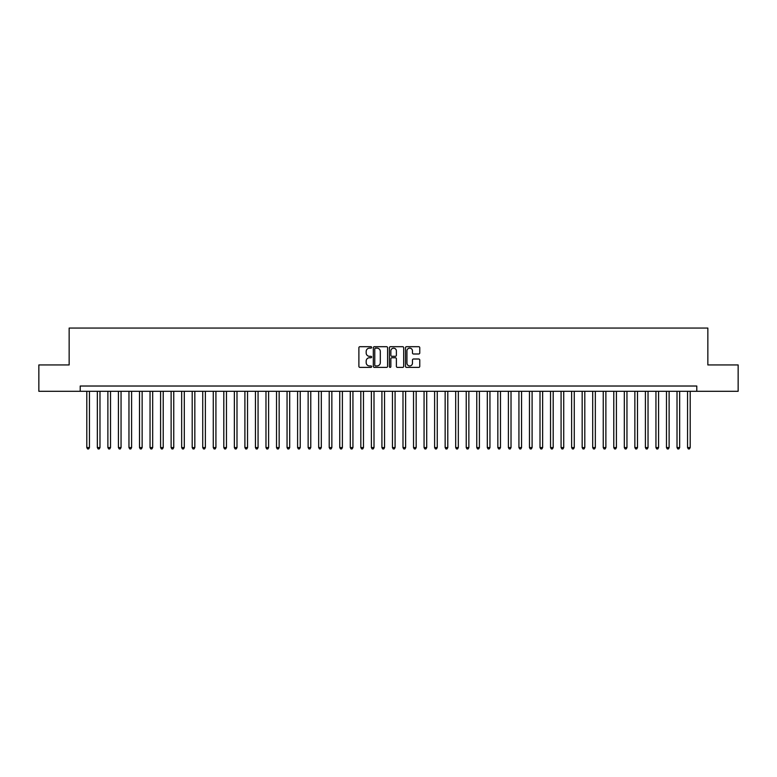 <?xml version="1.0" encoding="UTF-8"?>
<svg xmlns="http://www.w3.org/2000/svg" width="777" height="777" viewBox="0 0 777 777"><rect width="100%" height="100%" fill="white"/><g stroke="black" fill="none" stroke-linecap="round" stroke-linejoin="round"><path stroke-width="1.17" d="M371.639 347.416A0.728 0.728 0 0 0 370.911 346.697L359.926 346.697A1.039 1.039 0 0 0 358.887 347.727L358.887 366.346A1.039 1.039 0 0 0 359.926 367.385L370.911 367.385A0.728 0.728 0 0 0 371.639 366.657A0.728 0.728 0 0 0 370.911 365.938L369.493 365.938A3.312 3.312 0 0 1 366.181 362.626L366.181 361.072A3.312 3.312 0 0 1 369.493 357.76L370.911 357.76A0.728 0.728 0 0 0 371.639 357.041A0.728 0.728 0 0 0 370.911 356.313L369.493 356.313A3.312 3.312 0 0 1 366.181 353.001L366.181 351.457A3.312 3.312 0 0 1 369.493 348.145L370.911 348.145A0.728 0.728 0 0 0 371.639 347.416M418.735 353.991A1.039 1.039 0 0 0 419.765 352.952L419.765 347.727A1.039 1.039 0 0 0 418.735 346.697L406.526 346.697A1.039 1.039 0 0 0 405.497 347.727L405.497 366.346A1.039 1.039 0 0 0 406.526 367.385L418.735 367.385A1.039 1.039 0 0 0 419.765 366.346L419.765 360.042A1.039 1.039 0 0 0 418.735 359.003L413.51 359.003A1.039 1.039 0 0 0 412.47 360.042L412.47 363.17A2.768 2.768 0 0 1 409.712 365.938A2.768 2.768 0 0 1 406.944 363.17L406.944 350.913A2.768 2.768 0 0 1 409.712 348.145A2.768 2.768 0 0 1 412.47 350.913L412.47 352.952A1.039 1.039 0 0 0 413.51 353.991L418.735 353.991M80.216 391.297L38.85 391.297L38.85 364.947L69.153 364.947L69.153 328.059L707.847 328.059L707.847 364.947L738.15 364.947L738.15 391.297L696.784 391.297L696.784 386.023L80.216 386.023L80.216 391.297L696.784 391.297M387.597 347.727A1.039 1.039 0 0 0 386.558 346.697L374.349 346.697A1.039 1.039 0 0 0 373.319 347.727L373.319 366.346A1.039 1.039 0 0 0 374.349 367.385L386.558 367.385A1.039 1.039 0 0 0 387.597 366.346L387.597 347.727M390.442 346.697L402.651 346.697A1.039 1.039 0 0 1 403.681 347.727L403.681 366.346A1.039 1.039 0 0 1 402.651 367.385L397.426 367.385A1.039 1.039 0 0 1 396.387 366.346L396.387 358.799A1.039 1.039 0 0 0 395.357 357.76L391.89 357.76A1.039 1.039 0 0 0 390.85 358.799L390.85 366.657A0.728 0.728 0 0 1 390.132 367.385A0.728 0.728 0 0 1 389.403 366.657L389.403 347.727A1.039 1.039 0 0 1 390.442 346.697M375.495 348.145A0.728 0.728 0 0 0 374.767 348.863L374.767 365.209A0.728 0.728 0 0 0 375.495 365.938L376.991 365.938A3.312 3.312 0 0 0 380.303 362.626L380.303 351.457A3.312 3.312 0 0 0 376.991 348.145L375.495 348.145M396.387 350.961A2.768 2.768 0 0 0 393.618 348.193A2.768 2.768 0 0 0 390.85 350.961L390.85 355.283A1.039 1.039 0 0 0 391.89 356.313L395.357 356.313A1.039 1.039 0 0 0 396.387 355.283L396.387 350.961M86.801 391.297L86.801 447.571L89.442 447.571L89.442 391.297M89.442 447.571L88.646 448.941L87.597 448.941L86.801 447.571M97.348 391.297L97.348 447.571L99.98 447.571L99.98 391.297M99.98 447.571L99.194 448.941L98.135 448.941L97.348 447.571M107.886 391.297L107.886 447.571L110.519 447.571L110.519 391.297M110.519 447.571L109.732 448.941L108.673 448.941L107.886 447.571M118.425 391.297L118.425 447.571L121.057 447.571L121.057 391.297M121.057 447.571L120.27 448.941L119.211 448.941L118.425 447.571M128.963 391.297L128.963 447.571L131.595 447.571L131.595 391.297M131.595 447.571L130.808 448.941L129.749 448.941L128.963 447.571M139.501 391.297L139.501 447.571L142.142 447.571L142.142 391.297M142.142 447.571L141.346 448.941L140.297 448.941L139.501 447.571M150.039 391.297L150.039 447.571L152.68 447.571L152.68 391.297M152.68 447.571L151.884 448.941L150.835 448.941L150.039 447.571M160.586 391.297L160.586 447.571L163.219 447.571L163.219 391.297M163.219 447.571L162.422 448.941L161.373 448.941L160.586 447.571M171.125 391.297L171.125 447.571L173.757 447.571L173.757 391.297M173.757 447.571L172.97 448.941L171.911 448.941L171.125 447.571M181.663 391.297L181.663 447.571L184.295 447.571L184.295 391.297M184.295 447.571L183.508 448.941L182.449 448.941L181.663 447.571M192.201 391.297L192.201 447.571L194.833 447.571L194.833 391.297M194.833 447.571L194.046 448.941L192.987 448.941L192.201 447.571M202.739 391.297L202.739 447.571L205.371 447.571L205.371 391.297M205.371 447.571L204.584 448.941L203.535 448.941L202.739 447.571M213.277 391.297L213.277 447.571L215.919 447.571L215.919 391.297M215.919 447.571L215.122 448.941L214.073 448.941L213.277 447.571M223.815 391.297L223.815 447.571L226.457 447.571L226.457 391.297M226.457 447.571L225.66 448.941L224.611 448.941L223.815 447.571M234.363 391.297L234.363 447.571L236.995 447.571L236.995 391.297M236.995 447.571L236.208 448.941L235.149 448.941L234.363 447.571M244.901 391.297L244.901 447.571L247.533 447.571L247.533 391.297M247.533 447.571L246.746 448.941L245.687 448.941L244.901 447.571M255.439 391.297L255.439 447.571L258.071 447.571L258.071 391.297M258.071 447.571L257.284 448.941L256.225 448.941L255.439 447.571M265.977 391.297L265.977 447.571L268.609 447.571L268.609 391.297M268.609 447.571L267.822 448.941L266.764 448.941L265.977 447.571M276.515 391.297L276.515 447.571L279.157 447.571L279.157 391.297M279.157 447.571L278.36 448.941L277.311 448.941L276.515 447.571M287.053 391.297L287.053 447.571L289.695 447.571L289.695 391.297M289.695 447.571L288.898 448.941L287.849 448.941L287.053 447.571M297.601 391.297L297.601 447.571L300.233 447.571L300.233 391.297M300.233 447.571L299.436 448.941L298.387 448.941L297.601 447.571M308.139 391.297L308.139 447.571L310.771 447.571L310.771 391.297M310.771 447.571L309.984 448.941L308.925 448.941L308.139 447.571M318.677 391.297L318.677 447.571L321.309 447.571L321.309 391.297M321.309 447.571L320.522 448.941L319.464 448.941L318.677 447.571M329.215 391.297L329.215 447.571L331.847 447.571L331.847 391.297M331.847 447.571L331.06 448.941L330.002 448.941L329.215 447.571M339.753 391.297L339.753 447.571L342.385 447.571L342.385 391.297M342.385 447.571L341.598 448.941L340.549 448.941L339.753 447.571M350.291 391.297L350.291 447.571L352.933 447.571L352.933 391.297M352.933 447.571L352.136 448.941L351.087 448.941L350.291 447.571M360.829 391.297L360.829 447.571L363.471 447.571L363.471 391.297M363.471 447.571L362.674 448.941L361.626 448.941L360.829 447.571M371.377 391.297L371.377 447.571L374.009 447.571L374.009 391.297M374.009 447.571L373.222 448.941L372.164 448.941L371.377 447.571M381.915 391.297L381.915 447.571L384.547 447.571L384.547 391.297M384.547 447.571L383.76 448.941L382.702 448.941L381.915 447.571M392.453 391.297L392.453 447.571L395.085 447.571L395.085 391.297M395.085 447.571L394.298 448.941L393.24 448.941L392.453 447.571M402.991 391.297L402.991 447.571L405.623 447.571L405.623 391.297M405.623 447.571L404.836 448.941L403.778 448.941L402.991 447.571M413.529 391.297L413.529 447.571L416.171 447.571L416.171 391.297M416.171 447.571L415.374 448.941L414.326 448.941L413.529 447.571M424.067 391.297L424.067 447.571L426.709 447.571L426.709 391.297M426.709 447.571L425.913 448.941L424.864 448.941L424.067 447.571M434.615 391.297L434.615 447.571L437.247 447.571L437.247 391.297M437.247 447.571L436.451 448.941L435.402 448.941L434.615 447.571M445.153 391.297L445.153 447.571L447.785 447.571L447.785 391.297M447.785 447.571L446.998 448.941L445.94 448.941L445.153 447.571M455.691 391.297L455.691 447.571L458.323 447.571L458.323 391.297M458.323 447.571L457.536 448.941L456.478 448.941L455.691 447.571M466.229 391.297L466.229 447.571L468.861 447.571L468.861 391.297M468.861 447.571L468.075 448.941L467.016 448.941L466.229 447.571M476.767 391.297L476.767 447.571L479.399 447.571L479.399 391.297M479.399 447.571L478.613 448.941L477.564 448.941L476.767 447.571M487.305 391.297L487.305 447.571L489.947 447.571L489.947 391.297M489.947 447.571L489.151 448.941L488.102 448.941L487.305 447.571M497.843 391.297L497.843 447.571L500.485 447.571L500.485 391.297M500.485 447.571L499.689 448.941L498.64 448.941L497.843 447.571M508.391 391.297L508.391 447.571L511.023 447.571L511.023 391.297M511.023 447.571L510.236 448.941L509.178 448.941L508.391 447.571M518.929 391.297L518.929 447.571L521.561 447.571L521.561 391.297M521.561 447.571L520.775 448.941L519.716 448.941L518.929 447.571M529.467 391.297L529.467 447.571L532.099 447.571L532.099 391.297M532.099 447.571L531.313 448.941L530.254 448.941L529.467 447.571M540.005 391.297L540.005 447.571L542.637 447.571L542.637 391.297M542.637 447.571L541.851 448.941L540.792 448.941L540.005 447.571M550.543 391.297L550.543 447.571L553.185 447.571L553.185 391.297M553.185 447.571L552.389 448.941L551.34 448.941L550.543 447.571M561.081 391.297L561.081 447.571L563.723 447.571L563.723 391.297M563.723 447.571L562.927 448.941L561.878 448.941L561.081 447.571M571.629 391.297L571.629 447.571L574.261 447.571L574.261 391.297M574.261 447.571L573.465 448.941L572.416 448.941L571.629 447.571M582.167 391.297L582.167 447.571L584.799 447.571L584.799 391.297M584.799 447.571L584.013 448.941L582.954 448.941L582.167 447.571M592.705 391.297L592.705 447.571L595.337 447.571L595.337 391.297M595.337 447.571L594.551 448.941L593.492 448.941L592.705 447.571M603.243 391.297L603.243 447.571L605.875 447.571L605.875 391.297M605.875 447.571L605.089 448.941L604.03 448.941L603.243 447.571M613.781 391.297L613.781 447.571L616.414 447.571L616.414 391.297M616.414 447.571L615.627 448.941L614.578 448.941L613.781 447.571M624.319 391.297L624.319 447.571L626.961 447.571L626.961 391.297M626.961 447.571L626.165 448.941L625.116 448.941L624.319 447.571M634.858 391.297L634.858 447.571L637.499 447.571L637.499 391.297M637.499 447.571L636.703 448.941L635.654 448.941L634.858 447.571M645.405 391.297L645.405 447.571L648.037 447.571L648.037 391.297M648.037 447.571L647.251 448.941L646.192 448.941L645.405 447.571M655.943 391.297L655.943 447.571L658.575 447.571L658.575 391.297M658.575 447.571L657.789 448.941L656.73 448.941L655.943 447.571M666.481 391.297L666.481 447.571L669.114 447.571L669.114 391.297M669.114 447.571L668.327 448.941L667.268 448.941L666.481 447.571M677.02 391.297L677.02 447.571L679.652 447.571L679.652 391.297M679.652 447.571L678.865 448.941L677.806 448.941L677.02 447.571M687.558 391.297L687.558 447.571L690.199 447.571L690.199 391.297M690.199 447.571L689.403 448.941L688.354 448.941L687.558 447.571"/></g></svg>
